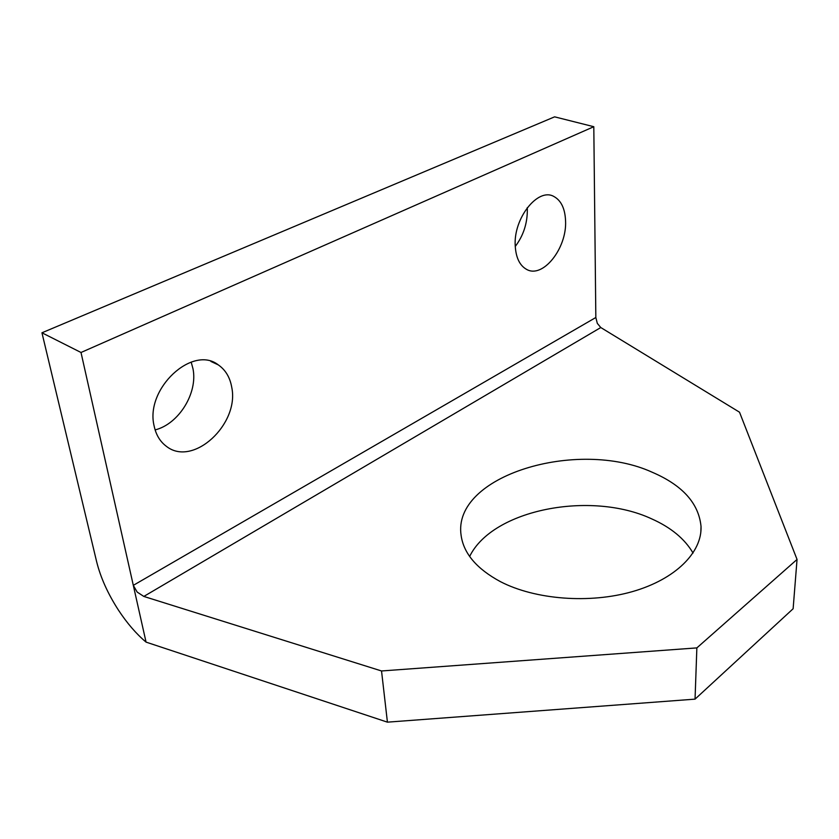 <?xml version="1.0" encoding="UTF-8"?>
<svg xmlns="http://www.w3.org/2000/svg" width="839" height="839" viewBox="0 0 839 839"><rect width="100%" height="100%" fill="white"/><g stroke="black" fill="none" stroke-linecap="round" stroke-linejoin="round"><path stroke-width="1.26" d="M500.464 581.668C535.198 599.665 589.639 603.954 632.658 591.537C675.741 579.141 702.17 552.251 701.026 526.399C698.74 503.306 682.485 485.257 652.281 472.273C577.41 438.063 451.686 475.608 461.146 535.618C463.747 553.593 476.856 568.947 500.464 581.668M693.045 553.037C684.718 538.837 670.917 527.437 651.662 518.859C590.855 490.49 492.493 509.388 469.651 556.456M154.135 425.992C144.822 388.751 192.676 344.598 218.297 364.892C225.534 369.915 230.012 377.393 231.742 387.324C239.629 424.041 193.012 467.585 166.353 446.296C160.092 441.639 156.012 434.875 154.135 425.992M155.121 429.904C178.864 423.999 197.931 392.967 193.001 368.814L191.177 362.081M515.24 246.058C513.185 218.381 538.04 187.097 553.939 196.525C561.207 200.563 565.077 208.712 565.57 220.982C566.975 248.459 542.665 279.03 526.431 269.298C519.708 265.449 515.975 257.699 515.24 246.058M515.261 246.446C523.442 235.602 527.469 223.216 527.332 209.31L527.238 207.705M600.787 327.535L597.316 323.372L595.837 317.509L133.307 585.349L137.166 592.072L143.826 596.435L600.787 327.535L739.516 412.201L797.05 559.445L696.863 647.897L381.535 670.969L387.419 722.159L695.049 699.139L793.128 608.747L797.05 559.445M387.419 722.159L146.059 642.118C136.254 633.865 127.046 623.188 118.425 610.089C107.864 593.739 100.596 577.589 96.621 561.637L41.95 332.789L554.61 116.841L593.802 126.71L595.837 317.509M381.535 670.969L143.826 596.435M593.802 126.71L81.005 352.485L146.059 642.118M696.863 647.897L695.049 699.139M81.005 352.485L41.95 332.789M701.026 526.399L700.817 532.304M218.297 364.892L210.893 361.431"/></g></svg>
